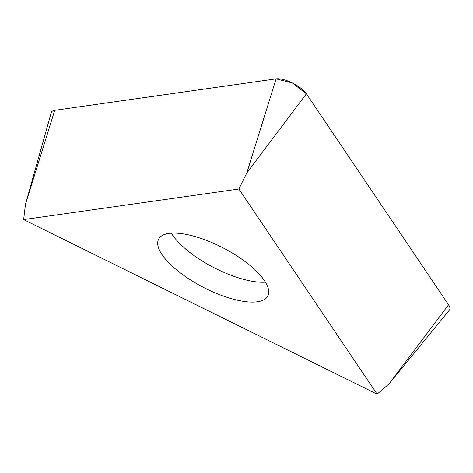 <?xml version="1.0" encoding="UTF-8"?>
<svg xmlns="http://www.w3.org/2000/svg" width="473" height="473" viewBox="0 0 473 473"><rect width="100%" height="100%" fill="white"/><g stroke="black" fill="none" stroke-linecap="round" stroke-linejoin="round"><path stroke-width="0.71" d="M162.038 254.634A61.531 22.054 27.5 0 1 158.626 239.172A61.531 22.054 27.5 0 1 223.392 248.029A61.531 22.054 27.5 0 1 267.789 295.997A61.531 22.054 27.5 0 1 219.141 294.484A61.531 22.054 27.5 0 1 162.038 254.634M377.105 394.139L238.871 189.017L23.65 219.602L377.105 394.139L388.983 383.91L448.558 304.789A19.535 7 27.5 0 1 449.35 310.14L388.983 383.91M23.65 219.602L25.453 204.395L51.255 112.633A19.535 7 27.5 0 1 54.732 110.321L276.084 78.861A19.535 7 27.5 0 1 306.38 93.82L448.558 304.789M238.871 189.017L246.805 172.935L276.084 78.861M52.604 117.156L54.732 110.321L276.084 78.861L292.332 82.97L306.38 93.82L448.558 304.789L443.449 311.577M54.732 110.321L25.453 204.395M306.38 93.82L246.805 172.935M171.315 233.177A61.531 22.054 -152.5 0 0 172.361 234.809A61.531 22.054 -152.5 0 0 265.424 282.168"/></g></svg>
